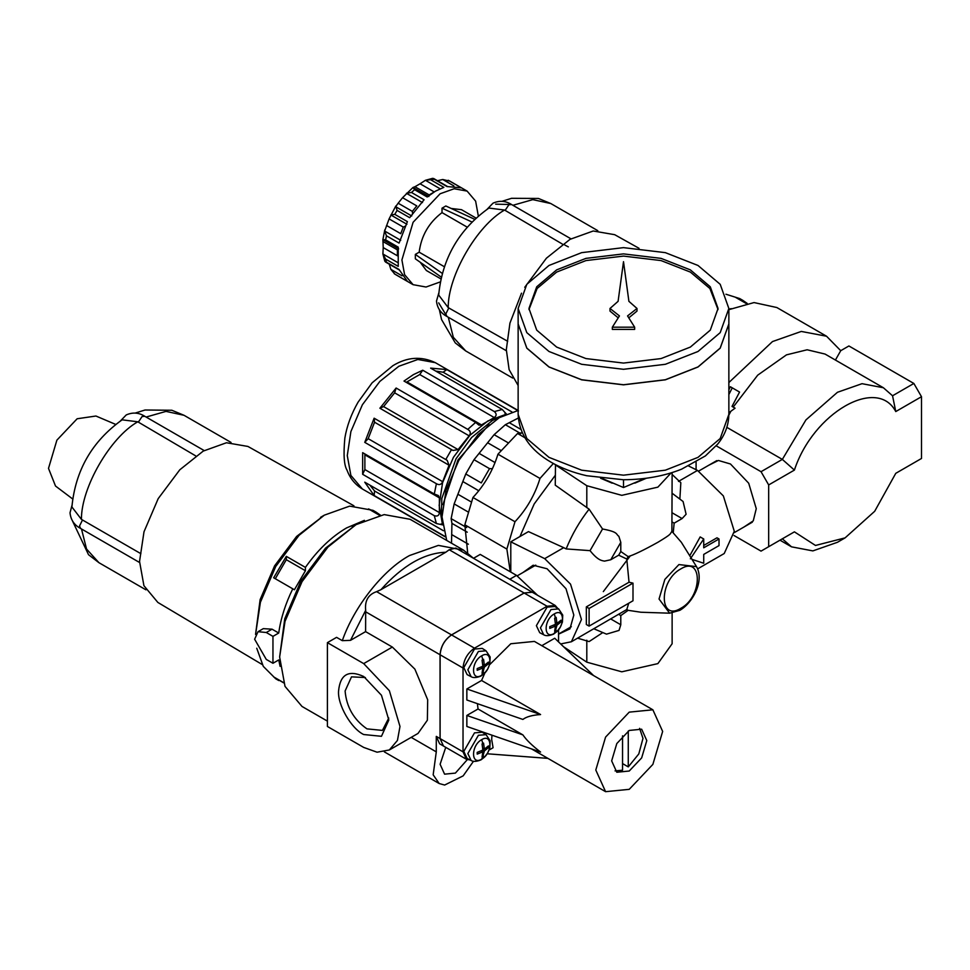 <?xml version="1.0" encoding="UTF-8"?>
<svg xmlns="http://www.w3.org/2000/svg" width="970" height="970" viewBox="0 0 970 970"><rect width="100%" height="100%" fill="white"/><g stroke="black" fill="none" stroke-linecap="round" stroke-linejoin="round"><path stroke-width="1.45" d="M646.384 478.234L634.829 483.145M690.361 558.829L703.723 538.98L700.17 536.931L689.743 555.774M703.723 545.455L716.976 537.804L719.012 538.98L719.012 545.601L703.723 554.416L703.723 563.243L691.974 559.363M703.723 538.98L703.723 547.808L719.012 538.98M632.998 600.769L589.105 626.111L586.341 624.51L586.341 606.868L629.033 582.218L632.998 583.128L632.998 600.769M628.754 603.219L626.778 609.524L628.16 610.324L640.94 612.24L669.627 613.185L659.042 599.011L664.862 579.405L678.927 564.564L696.509 566.638L681.34 542.279L671.895 531.366C669.567 534.324 672.586 533.451 657.878 542.291C643.656 550.196 633.749 554.973 628.16 556.61L626.778 559.023L629.033 582.218M626.778 559.023L618.69 555.179L610.736 559.763L604.504 561.121C602.2 560.551 598.308 561 590.039 550.645L566.153 548.923L563.703 547.662L544.691 558.647L570.53 584.134L581.466 619.49L571.391 641.752L560.672 643.959M571.403 641.752L626.778 609.524M586.801 640.212L586.801 662.17L621.794 671.81L657.878 663.613L672.125 643.753L672.125 613.064M628.16 610.324L620.788 615.574L620.788 624.765L619.042 630.415L606.517 634.137L593.87 628.778M602.54 632.731L589.105 641.582L577.611 638.163M618.69 614.362L620.788 615.574M610.736 559.763L620.788 542.351L620.788 551.53L618.69 555.179M672.125 493.245L683.086 501.514L686.105 514.258L682.104 518.562L674.15 523.157L672.052 521.945M544.691 558.647L510.79 541.818L528.456 531.608L563.703 547.662M510.79 541.818L510.79 572.07M688.7 466.036L697.503 470.414L678.491 481.399M467.673 552.888L464.836 524.806L506.861 549.068L510.256 571.754M697.648 568.869L724.226 553.518L734.29 531.257L723.353 495.912L697.503 470.414M672.125 474.463L680.831 482.708L679.885 498.774M673.289 532.166L674.15 523.157M603.316 591.603L630.282 555.834M566.153 548.923C571.924 534.579 579.575 521.326 589.105 509.165L555.264 485.17L555.495 464.642M590.039 550.645L602.54 528.989L589.105 509.165M672.125 472.56L671.895 531.366M628.16 556.61L620.788 551.53M558.55 634.162L569.948 628.863L573.828 615.077L565.995 588.717L547.08 568.759L533.136 565.231L522.854 572.591M586.801 662.17L563.606 646.772M671.155 472.851L657.878 487.146L621.794 495.343L586.801 485.715L555.264 464.775M620.788 542.351L618.848 536.277C615.695 534.324 618.993 532.045 602.54 528.989M612.191 483.157L600.6 478.234M555.264 475.361L534.191 503.963L519.956 536.519M506.861 549.068L514.985 521.739L472.96 497.477L464.836 524.806M472.96 497.477C484.612 484.964 492.942 470.523 497.962 454.178L539.987 478.44C534.967 494.797 526.637 509.226 514.985 521.739M539.987 478.44L553.349 463.502M524.818 437.676L517.568 433.481L497.962 454.178M517.568 433.481L522.212 432.705M435.312 362.659L417.827 359.482L398.852 366.26L379.864 381.404L362.38 404.769L350.885 431.589L347.272 455.597L350.885 475.433L362.38 488.989C355.166 484.624 350.061 478.38 347.078 470.28C344.035 465.37 343.307 454.627 344.859 438.052C346.872 426.024 351.273 414.069 358.063 402.174L372.128 382.81L392.899 365.678C407.121 357.008 421.259 356.002 435.312 362.659L518.138 410.468L499.332 417.658L478.234 434.487L458.798 460.435L446.042 490.238L442.017 516.925L446.709 540.436M506.57 414.238L502.242 409.473L430.607 368.115L446.843 369.57L518.477 410.928M494.373 411.583C496.773 413.766 496.737 415.754 494.239 417.549L481.472 424.908L478.937 425.151L475.627 422.411L403.993 381.052L413.365 374.65L422.738 370.225L494.373 411.583L502.242 409.473M374.565 422.229L374.129 418.203L447.206 460.374L449.061 465.236L442.684 481.69C441.35 484.648 439.252 485.327 436.391 483.715L364.756 442.356L368.188 438.683L374.565 422.229L449.061 465.236M379.888 408.224L383.599 406.588L458.095 449.607L452.941 450.432L379.888 408.224L396.124 388.024L467.758 429.383C470.583 431.068 471.044 433.214 469.14 435.845L458.095 449.607M469.14 435.845L394.644 392.838L383.599 406.588M394.644 392.838L396.124 388.024M406.212 382.338L406.976 381.901L481.472 424.908M494.239 417.549L419.743 374.529L406.976 381.901M419.743 374.529L422.738 370.225M512.002 411.983L443.132 372.213L435.724 371.074M443.132 372.213L446.843 369.57M445.763 536.871L374.129 495.512L374.565 490.978L443.435 530.748M369.873 485.133L374.565 490.978M374.129 495.512L364.756 482.175L436.391 523.533L442.684 524.903M362.647 474.306L364.878 469.565L439.374 512.572C439.07 515.628 437.373 516.658 434.281 515.664L362.647 474.306L362.647 452.663L434.281 494.021L438.319 495.512L439.374 497.84L439.374 512.572M439.374 497.84L364.878 454.821L364.878 469.565M364.878 454.821L364.865 453.948M586.341 606.868L589.105 608.457L632.998 583.128M589.105 608.457L589.105 626.111M374.129 418.203L364.756 442.356M467.285 759.668L455.391 773.102L444.587 774.169L440.113 764.275L445.739 747.337M491.972 735.187L491.681 739.492L493.087 747.724L489.098 750.028M629.227 712.138L652.871 709.797L662.655 731.428L652.871 764.384L629.227 789.337L605.583 791.678L595.798 770.034L605.583 737.091L629.227 712.138M652.871 709.797L534.421 641.412L510.79 643.753L489.632 664.692M629.227 771.029L641.655 757.909L646.796 740.583L641.655 729.21L629.227 730.446L616.799 743.566L611.658 760.88L616.799 772.253L629.227 771.029M622.546 763.584L628.269 766.894L638.806 753.92L642.977 738.388L639.594 728.361M555.41 617.817L556.149 617.369L556.974 623.467L561.012 620.182L561.012 621.915L556.974 625.201L555.41 630.779L554.646 631.203L555.471 626.074L549.784 628.402L549.784 626.656L555.471 624.328L554.646 618.242L555.41 617.817L554.294 613.925C543.43 619.66 543.43 640.188 554.294 633.386L555.41 630.779M482.817 659.721L483.557 659.285L484.382 665.371L488.419 662.086L488.419 663.819L484.382 667.105L482.817 672.695L482.054 673.119L482.878 667.978L477.191 670.306L477.191 668.572L482.878 666.245L482.054 660.146L482.817 659.721L481.702 655.829C470.838 661.576 470.838 682.104 481.702 675.29L482.817 672.695M482.248 648.409L474.488 649.051L463.793 667.578L467.116 674.611L471.129 676.696L467.843 669.761L478.404 651.464L486.055 650.834L482.248 648.409M482.248 732.229L474.488 732.871L463.793 751.398L467.116 758.431L471.129 760.516L467.843 753.581L478.404 735.284L486.055 734.654L482.248 732.229M482.817 743.541L483.557 743.105L484.382 749.192L488.419 745.906L488.419 747.652L484.382 750.938L482.817 756.515L482.054 756.939L482.878 751.798L477.191 754.126L477.191 752.393L482.878 750.065L482.054 743.966L482.817 743.541L481.702 739.649C492.566 732.847 492.566 753.375 481.702 759.11L482.817 756.515M440.113 738.606L443.46 746.027L466.388 759.255L463.029 751.835L463.029 668.015L440.113 654.786L440.113 738.606L463.029 751.835M470.098 759.983L466.388 759.255M473.53 558.284L480.223 554.416L516.525 575.38L537.55 595.265M327.399 684.565L327.399 642.649L363.701 663.601L389.358 690.701L399.992 726.469L397.445 740.425L389.358 749.968L377.051 752.199L363.701 747.421L327.399 726.469L327.399 684.565M363.701 676.49C348.545 669.591 340.167 674.429 338.566 691.004C337.439 704.717 351.261 728.652 363.701 734.532L381.465 736.303L388.825 720.031L381.465 695.26L363.701 676.49M451.571 634.926L474.488 648.166L547.08 606.25L555.192 605.45L532.263 592.221L524.164 593.022L451.571 634.926C444.66 639.763 440.841 646.384 440.113 654.786M555.192 605.45L557.665 608.299M474.488 648.166C467.576 652.992 463.757 659.612 463.029 668.015M524.103 592.985L532.239 592.197L455.803 548.074L449.207 549.747L524.103 592.985L451.511 634.901L376.615 591.651C368.309 594.477 364.659 600.685 365.678 610.3L365.605 631.628L392.353 647.063L363.701 663.601M365.605 611.767L440.053 654.75C440.78 646.347 444.599 639.727 451.511 634.901M327.399 642.649L336.578 637.351L342.301 640.661C354.099 606.589 383.162 569.79 409.546 555.519L438.379 545.395L463.575 550.172L410.092 519.289L384.181 514.597L356.051 524.637L327.933 547.08L302.022 581.685L285.01 621.418L279.639 656.993L285.01 686.372L302.022 706.463L327.399 721.11M352.231 526.843L356.051 524.637L325.52 548.159L300.906 581.03L284.743 618.787L279.639 656.993M342.301 640.661L350.497 640.345L365.605 631.628M376.615 591.651L380.943 589.675C402.562 565.534 424.169 553.045 445.788 552.245L449.207 549.747M555.349 622.522L556.974 623.467M559.896 621.273L561.012 621.915M555.471 624.328L556.974 625.201M555.034 629.7L556.149 630.33M553.846 625.129L555.471 626.074M482.757 664.438L484.382 665.371M487.304 663.189L488.419 663.819M482.878 666.245L484.382 667.105M482.454 671.604L483.557 672.246M481.253 667.045L482.878 667.978M482.757 748.258L484.382 749.192M487.304 747.009L488.419 747.652M482.878 750.065L484.382 750.938M482.454 755.424L483.557 756.066M481.253 750.865L482.878 751.798M522.878 734.884C526.346 739.964 532.239 745.688 540.581 752.053L466.849 726.469L466.849 715.448L478.04 708.985L522.878 734.884L466.849 715.448M481.569 680.479L540.581 714.551L466.849 688.967L481.569 680.479L484.915 672.865M540.581 714.551C532.239 715.12 526.346 716.757 522.878 719.437L466.849 700L466.849 688.967M541.83 645.68L554.731 638.236L593.555 675.544M388.776 718.043L382.422 730.41L366.963 728.87C353.783 719.655 346.496 707.033 345.102 691.004L351.504 676.854L365.387 677.533M615.041 770.895L622.546 770.204L622.546 735.83M628.269 731.028L628.269 766.894M554.828 606.505L547.08 607.135L536.386 625.662L539.708 632.695L543.721 634.792L540.436 627.845L550.996 609.56L558.647 608.93L554.828 606.505M477.41 703.662L478.04 708.985M558.55 641.91L558.55 629.736M440.053 654.75L440.053 738.57L443.435 746.003L439.64 743.82L436.282 736.4L436.282 751.859L411.195 737.37M473.445 761.329L463.163 775.867L444.636 785.045L439.18 783.53L433.166 774.8L436.282 751.859M445.788 552.245L380.943 589.675M389.358 749.968L418.021 733.429L427.37 720.213L427.685 699.77L414.881 669.13L392.353 647.063M140.88 553.688L81.431 519.374L71.901 506.97C75.393 470.304 92.138 441.253 122.123 419.828L137.776 421.792L195.564 455.803M380.458 515.179L376.033 512.099L368.479 508.923L379.597 515.337M280.1 666.341L278.729 659.939L272.958 663.274L272.958 636.369L278.729 633.034C280.779 618.448 285.459 603.704 292.77 588.814L294.407 589.76L305.429 570.724L305.429 567.389C317.663 550.002 331.352 536.859 346.508 527.947L364.393 520.356M376.033 512.099L372.977 510.341L349.661 506.122L324.344 515.155L299.027 535.343L275.722 566.492L260.409 602.249L255.571 634.453M320.524 517.362L324.344 515.155L296.614 536.434L274.595 565.849L260.13 599.618L255.571 634.271M353.929 505.794L247.92 446.442L226.459 442.757L203.227 451.099L179.789 469.795L158.195 498.641L144.009 531.766L139.547 561.412L143.924 585.698L157.855 602.443L262.264 664.571M272.958 663.274L266.277 659.418L254.625 639.23L258.032 631.688L266.277 632.501L272.958 636.369M258.032 631.688L263.306 628.645L272.049 629.178L278.729 633.034M283.64 682.856L273.673 676.914L283.567 682.625M292.77 588.814L273.673 577.78L286.32 556.368L305.429 567.389M275.298 578.726L286.32 559.702L286.32 556.368M286.32 559.702L305.429 570.724M115.636 424.387L95.933 416.021L77.151 418.761L56.89 440.15L48.5 468.389L55.508 486.031L72.605 498.919M256.747 648.227L263.294 666.378L275.722 678.794L278.778 680.552M794.406 531.851L782.341 538.811L791.52 546.837L812.86 550.899L837.449 542.291L845.088 537.877L815.491 545.455L794.406 531.851L768.677 546.704L768.677 484.939L761.038 471.699L782.341 459.404L794.406 470.086L768.677 484.939M734.084 535.549L761.038 551.118L768.677 546.704M835.412 360.052L840.735 350.691L848.908 345.975L913.861 383.465L921.5 396.706L921.5 458.47L895.771 473.324L874.685 511.287L845.088 537.877M728.858 382.556L772.496 341.561L801.293 331.437L826.525 336.214L840.735 350.691M728.858 415.124L730.64 411.68M728.858 389.819L730.374 386.751L739.564 392.062L732.023 406.418L735.066 408.176L728.858 412.747M733.187 407.097L757.715 375.16L786.488 354.85L807.149 349.782L825.046 354.062L883.379 387.745L862.027 383.683L837.449 392.292L805.937 419.901L782.341 459.404L726.845 427.358M708.609 465.333L718.406 460.471L730.471 463.987L748.707 483.23L756.26 508.656L753.266 520.854L744.16 526.904M913.861 383.465L892.545 395.772L883.379 387.745M696.084 462.132L696.084 469.71M921.5 396.706L895.771 411.559L892.545 395.772M728.858 394.547L732.253 387.842M794.406 470.086C813.151 412.905 877.025 376.033 895.771 411.559M716.248 445.836L761.038 471.699M728.858 309.672L754.042 302.567L776.861 307.538L826.525 336.214M509.529 204.476L495.694 204.173M507.686 341.307L448.213 307.623L438.683 295.062C442.223 258.444 458.968 229.441 488.904 208.065L504.545 210.041L562.333 244.04M474.645 219.281L445.836 205.979L442.017 208.186L442.017 212.612C428.873 222.603 421.259 235.807 419.173 252.188L415.342 254.395L415.342 258.808L441.253 277.105M475.967 218.044L461.49 209.678L451.232 208.465M420.192 262.239L426.363 270.509L440.853 278.875M442.211 273.37L415.342 254.395M419.173 252.188L444.296 266.689M442.017 208.186L471.893 221.972M467.152 227.113L442.017 212.612M438.707 302.882L445.885 314.716M397.591 262.458L382.895 253.97L384.799 261.221M383.223 247.592L382.895 253.97L385.623 259.099L398.233 266.386L398.233 247.156L385.623 239.881L382.895 239.614L383.223 247.592L397.409 255.789L397.409 249.884L383.223 241.688M428.873 196.51L412.99 187.477L414.954 186.725L429.152 194.921L434.257 191.963L420.071 183.779L425.43 180.299L434.354 179.268L446.964 186.543L461.38 187.828L448.201 180.262L449.934 181.172L442.744 179.498L453.924 185.961M436.876 180.856L442.744 179.498M402.041 275.819L390.861 269.369L394.79 274.061L407.388 281.336L399.07 269.49L386.46 262.215L385.623 259.099M394.244 273.71L395.905 274.752L394.244 273.71M390.861 269.369L389.091 263.61M402.574 197.698L398.161 203.203L412.347 211.399L416.773 205.895L402.574 197.698L412.99 187.477L414.59 189.708L427.2 196.995L435.518 191.126L443.848 187.38L431.238 180.105M420.071 183.779L414.954 186.725M747.227 303.416L742.802 300.348L735.26 297.172L746.366 303.586M568.323 246.865L564.819 245.046M400.719 240.305L384.654 231.03L384.775 229.902L382.895 239.614L398.646 248.853M405.036 226.265L403.29 227.089L389.091 218.905L384.654 231.03L386.46 235.807L399.07 243.082L407.388 221.633L394.79 214.358L390.861 215L406.927 224.276M389.091 218.905L395.784 206.04L397.07 210.405L409.667 217.68L424.084 199.747L411.474 192.472L414.59 189.708M412.347 211.399L412.505 213.315M411.729 215.958L395.663 206.683L398.161 203.203M384.654 260.53L386.46 262.215L385.405 261.961L399.543 270.121M422.496 202.572L406.43 193.297L411.474 192.472M440.222 281.943L426.048 287.023L413.099 284.683L404.587 274.643L401.907 259.948L413.099 222.288L440.113 193.77L454.166 188.75L467.128 191.102L475.627 201.142L478.319 215.958M728.858 309.26L731.162 308.606M639.036 248.308L614.701 234.691L593.24 230.993L570.008 239.347L546.425 258.19L524.746 287.278M521.52 293.195L509.941 323.131L506.316 349.661L509.117 369.618L518.138 385.514M440.125 188.786L425.43 180.299L432.668 178.322M431.977 178.541L434.354 179.268L433.602 178.48L447.74 186.64M725.936 294.225L739.746 298.578L742.802 300.348M451.511 543.212L451.935 523.351L451.135 518.635L454.154 503.903L465.77 473.978L474.003 459.695L494.118 434.681L505.37 424.702L518.307 418.046M451.135 518.635L466.643 527.583M467.976 511.881L454.154 503.903M465.77 473.978L481.265 482.927L489.51 468.643L474.003 459.695M492.445 468.68L489.51 468.643M494.118 434.681L507.94 442.659M520.878 433.651L505.37 424.702M528.965 309.575L537.089 288.514L556.647 272.085L585.953 260.578L623.504 256.092L661.055 260.578L690.361 272.085L709.907 288.514L718.043 309.575M634.659 327.193L634.659 329.4L612.337 329.4L612.337 327.193L634.659 327.193L627.554 315.917L637.011 308.472L628.899 301.33L623.504 261.682L618.096 301.33L609.997 308.472L610.009 311.103L618.217 317.857M628.778 317.857L636.987 311.103L637.011 308.472M609.997 308.472L619.454 315.917L612.337 327.193M623.504 479.75L623.504 487.534L602.055 478.416M644.953 478.416L623.504 487.534M556.647 347.078L536.725 330.152L528.953 308.472L536.725 286.793L556.647 269.878L585.953 258.372L623.504 253.885L661.055 258.372L690.361 269.878L710.282 286.793L718.055 308.472L710.282 330.152L690.361 347.078L661.055 358.573L623.504 363.071L585.953 358.573L556.647 347.078M728.858 414.36L728.858 324.004L720.201 348.169L698 367.012L665.347 379.828L623.504 384.835L581.66 379.828L548.996 367.012L526.807 348.169L518.138 323.956L518.138 414.36L526.807 438.513L548.996 457.367L581.66 470.183L623.504 475.179L665.347 470.183L698 457.367L720.201 438.513L728.858 414.36C728.664 425.248 724.966 435.142 717.751 444.03L705.432 455.9L681.631 469.153C664.317 476.088 644.904 479.629 623.407 479.75L586.656 475.724C573.1 472.608 561.29 468.134 551.239 462.314C530.202 450.201 519.168 434.22 518.138 414.36M549.032 366.951L581.697 379.767L623.504 384.775L665.311 379.767L697.927 366.975M518.138 308.472L518.138 323.919L526.807 348.072L548.996 366.927L581.66 379.743L623.504 384.75L665.347 379.743L698 366.927L720.201 348.072L728.858 323.919L728.858 308.472L720.201 332.637L698 351.492L665.347 364.296L623.504 369.303L581.66 364.296L548.996 351.492L526.807 332.637L518.138 308.472L526.807 284.319L548.996 265.465L581.66 252.649L623.504 247.641L665.347 252.649L698 265.465L720.201 284.319L728.858 308.472M620.788 624.765L610.736 618.957M672.052 512.754L682.104 518.562M586.801 485.715L586.801 507.674M680.807 568.905C702.813 555.119 702.813 596.695 680.807 608.311C658.8 622.097 658.8 580.533 680.807 568.905M442.308 523.448L439.155 505.346L442.575 482.66L453.426 457.331L469.941 435.275L487.861 420.968L505.127 414.651M504.958 413.305L506.34 414.105M442.453 524.782L441.059 523.97M368.188 438.683L442.684 481.69M489.098 424.63L457.973 459.962L442.938 504.582M467.758 429.383L475.627 422.411M445.763 459.562L451.523 449.583M434.281 494.021L436.391 483.715M436.391 523.533L434.281 515.664M554.294 633.386C565.158 627.638 565.158 607.111 554.294 613.925M481.702 675.29C492.566 669.555 492.566 649.015 481.702 655.829M516.525 575.38L509.808 579.248M547.08 606.25L524.164 593.022M350.497 640.345L365.678 610.3M440.053 738.57L436.282 736.4M481.702 759.11C470.838 765.924 470.838 745.396 481.702 739.649M135.206 413.075L145.027 410.007L171.848 410.262L184.045 415.305L166.015 411.389L146.118 417.051M138.358 422.132L142.081 416.542L144.821 416.3C138.855 412.529 132.66 412.08 126.233 414.942L120.45 420.919M139.547 562.491L80.643 528.48L79.528 526.007L82.499 519.981M266.277 632.501L272.049 629.178M137.776 421.792C110.204 437.373 81.141 487.704 81.431 519.374M72.544 521.072L88.512 554.682L98.94 562.697L86.548 549.032L81.492 528.977M505.127 210.381L508.862 204.791L511.59 204.537C505.637 200.778 499.441 200.329 493.002 203.179L487.219 209.168M448.273 317.226L453.317 337.281L465.721 350.946L512.706 378.07M438.792 293.049L436.5 301.052C437.203 307.999 440.695 313.14 446.964 316.475L445.824 313.977L448.795 307.951M386.545 225.489L400.731 233.673L403.29 227.089M397.106 265.719L398.161 266.035M385.623 239.881L386.46 235.807M394.79 214.358L397.07 210.405M504.545 210.041C476.973 225.622 447.91 275.953 448.213 307.623M512.9 205.288L532.785 199.638L550.814 203.542L597.799 230.666M451.935 534.725L468.377 544.218M467.261 532.203L451.935 523.351M457.888 494.239L471.25 501.951M478.792 490.771L462.811 481.544M479.083 453.354L495.064 462.581M500.981 450.456L487.619 442.744M509.856 423.029L520.854 429.383M669.627 613.185L679.909 610.3C693.053 602.528 704.547 580.666 696.509 566.638M442.174 521.63L441.338 516.186L441.823 498.471L456.033 458.761L471.626 437.482L492.42 420.483L503.478 415.439M362.38 488.989L445.194 536.81M517.265 575.816L535.779 565.122M571.318 626.693L558.55 634.065M547.892 758.37L487.17 753.775M471.129 676.696C473.263 678.042 476.549 677.824 480.974 676.054L484.454 673.338L487.68 669.094L489.826 664.001L490.153 657.005L486.055 650.834M471.129 760.516C473.263 761.862 476.549 761.644 480.974 759.874L484.454 757.158L487.68 752.926L489.826 747.821L490.153 740.825L486.055 734.654M473.566 558.332L463.575 550.172M543.721 634.792C545.855 636.138 549.141 635.92 553.567 634.137L557.047 631.421L560.272 627.19L562.418 622.085L562.745 615.101L558.647 608.93M439.18 783.53L384.387 751.895M531.475 748.888L605.583 791.678M184.045 415.305L231.03 442.429M71.974 505.418L70.022 512.778C70.725 519.884 74.266 525.122 80.643 528.48M204.173 450.565L144.821 416.3M98.94 562.697L145.924 589.821M698.727 471.044L716.781 460.617M752.332 522.187L734.278 532.615M791.52 546.837L779.977 540.181M570.942 238.814L511.59 204.537M446.964 316.475L506.328 350.74M413.099 284.683L395.905 274.752M501.987 201.323L511.566 198.304L538.459 198.462L550.814 203.542M465.721 350.946L455.294 342.931L441.556 319.566L439.374 309.757M449.934 181.172L467.128 191.102"/></g></svg>
